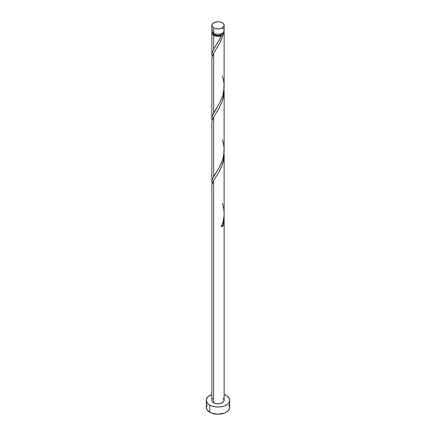 <?xml version="1.0" encoding="UTF-8"?>
<svg xmlns="http://www.w3.org/2000/svg" width="436" height="436" viewBox="0 0 436 436"><rect width="100%" height="100%" fill="white"/><g stroke="black" fill="none" stroke-linecap="round" stroke-linejoin="round"><path stroke-width="0.65" d="M212.327 29.435L211.978 31.485L213.656 33.3L213.656 27.855A6.142 3.548 180 0 1 211.858 25.348A6.142 3.548 180 0 1 215.651 22.073A6.142 3.548 180 0 1 222.344 22.841L220.349 22.073L218 21.8L214.588 22.4L212.327 23.991L211.978 26.04L213.656 27.855L215.651 28.623L219.199 28.825L221.412 28.296L223.673 26.705L224.142 25.348L223.673 23.991L222.344 22.841A6.142 3.548 180 0 1 224.142 25.348A6.142 3.548 180 0 1 220.349 28.623A6.142 3.548 180 0 1 213.656 27.855L213.656 33.3A6.142 3.548 0 0 0 220.349 34.068A6.142 3.548 0 0 0 224.142 30.793L223.673 29.435M213.084 32.798L213.46 33.883L214.523 34.804L214.523 33.719L214.523 34.804A4.916 2.839 0 0 0 221.477 34.804A4.916 2.839 0 0 0 222.91 32.923M207.193 404.859L206.299 407.447A11.701 6.753 0 0 0 209.727 412.222L209.727 405.055L211.498 405.9L215.716 406.908L220.284 406.908L224.502 405.9L227.728 404.036L228.807 402.864L229.701 400.281L228.807 397.697L226.273 395.507L224.142 394.531A11.701 6.753 180 0 1 226.273 395.507A11.701 6.753 180 0 1 229.701 400.281A11.701 6.753 180 0 1 222.474 406.521A11.701 6.753 180 0 1 209.727 405.055L209.727 412.222A11.701 6.753 0 0 0 222.474 413.688A11.701 6.753 0 0 0 229.701 407.447L228.807 404.859M224.104 216.447L223.962 221.232L223.123 225.804A6.142 3.548 180 0 1 221.39 226.807L223.259 221.194L224.109 215.231L224.142 154.235L223.417 160.884L221.739 166.334L218.687 172.542L213.656 180.624L213.656 402.788A6.142 3.548 0 0 0 220.349 403.556A6.142 3.548 0 0 0 224.142 400.281L223.107 402.254L220.349 403.556L216.801 403.758L213.656 402.788L213.656 180.624L212.119 184.123L211.885 186.722M224.142 217.722L224.142 400.281L223.107 398.313M213.656 180.624L218.79 172.367L221.957 165.773L223.87 158.317L224.142 154.24M220.469 37.785L221.39 35.757A6.142 3.548 180 0 1 213.656 35.305L213.656 49.197L220.469 37.785M213.656 53.257L212.327 56.091L211.858 58.713L211.858 118.33L212.201 116.09L213.656 112.88L213.656 53.257L220.474 41.834L223.123 34.755L223.962 33.648L223.891 31.795A6.142 3.548 180 0 1 224.142 32.798A6.142 3.548 180 0 1 223.123 34.755L219.94 42.892L213.656 53.257L213.656 112.88L219.782 102.82L222.872 95.288L224.104 88.023L224.142 32.798M224.104 151.706L224.142 90.552L223.417 97.201L221.739 102.651L218.687 108.858L213.656 116.941L213.656 176.564L218.6 168.628L221.412 163.075L223.319 157.249L224.104 151.706M213.656 116.941L212.327 119.775L211.858 122.396L211.858 182.014L212.201 179.774L213.656 176.564L213.656 116.941L218.79 108.684L221.957 102.089L223.87 94.634L224.142 90.557M213.09 32.923A4.916 2.839 0 0 0 214.523 34.804L218 35.638L221.477 34.804L221.117 35.272L221.39 35.757L218.436 36.335L215.368 36.003L212.893 34.771L211.858 32.798L211.858 54.647L212.201 52.407L213.656 49.197L213.656 35.305A6.142 3.548 180 0 1 211.858 32.798A6.142 3.548 180 0 1 212.109 31.795M222.916 32.798L222.54 33.883L221.477 34.804L223.123 34.755L221.477 34.804L219.809 39.082L213.417 49.633L211.934 53.617L212.141 56.68L211.896 55.372M222.344 76.028L223.554 80.491L224.066 84.35L223.624 92.121L222.698 95.871L219.809 102.765L212.446 115.366L211.934 117.3L212.141 120.363L211.896 119.055M211.858 58.713L211.885 59.356M222.344 139.711L223.554 144.174L224.066 148.033L223.624 155.805L222.698 159.554L219.809 166.448L212.446 179.049L211.934 180.984L212.141 184.047L211.896 182.739M211.858 122.396L211.885 123.039M211.858 400.281A6.142 3.548 0 0 0 213.656 402.788L212.327 401.638L211.858 400.281L211.858 186.079M211.858 32.798L212.327 31.441M209.727 405.055A11.701 6.753 180 0 1 206.299 400.281A11.701 6.753 180 0 1 211.858 394.531L208.272 396.531L206.528 398.962L206.528 401.6L208.272 404.036L209.727 405.055M211.978 399.589L212.893 398.313M206.299 400.281L206.299 407.447L207.193 410.031L209.727 412.222L211.498 413.061L218 414.2L224.502 413.061L226.273 412.222L228.807 410.031L229.701 407.447L229.701 400.281M211.858 25.348L211.858 30.793A6.142 3.548 0 0 0 213.656 33.3L215.651 34.068L218 34.34L221.412 33.741L223.107 32.765L224.142 30.793L224.142 25.348M223.107 28.825L222.344 28.286M221.477 225.853L223.123 225.804L221.39 226.807C224.671 219.172 224.987 211.367 222.344 203.394M221.837 225.712A1.226 0.709 180 0 1 223.123 225.804L223.87 222L224.077 215.885M221.477 34.804L221.134 35.18"/></g></svg>
